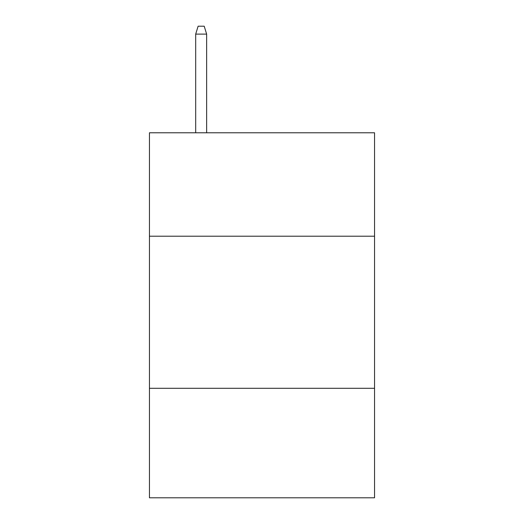 <?xml version="1.0" encoding="UTF-8"?>
<svg xmlns="http://www.w3.org/2000/svg" width="524" height="524" viewBox="0 0 524 524"><rect width="100%" height="100%" fill="white"/><g stroke="black" fill="none" stroke-linecap="round" stroke-linejoin="round"><path stroke-width="0.79" d="M149.451 236.206L374.549 236.206L374.549 132.782L149.451 132.782L149.451 497.8L374.549 497.8L374.549 388.297L149.451 388.297M374.549 388.297L374.549 236.206M206.639 132.782L206.639 34.106L195.688 34.106L195.688 132.782M195.688 34.106L198.124 26.2L204.203 26.2L206.639 34.106"/></g></svg>

